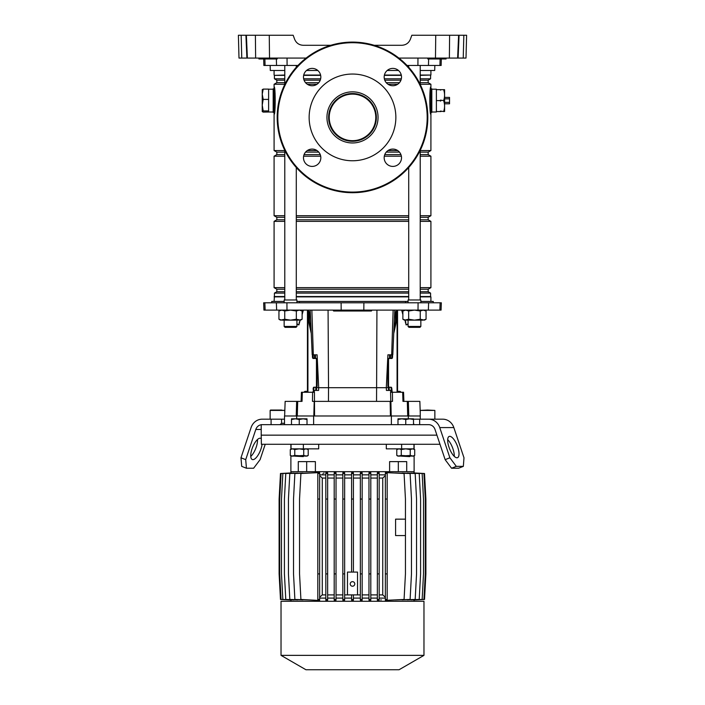 <?xml version="1.0" encoding="UTF-8"?>
<svg xmlns="http://www.w3.org/2000/svg" width="705" height="705" viewBox="0 0 705 705"><rect width="100%" height="100%" fill="white"/><g stroke="black" fill="none" stroke-linecap="round" stroke-linejoin="round"><path stroke-width="1.06" d="M318.695 444.282L318.695 448.847L291.033 448.847L291.033 444.282M439.99 444.282L261.379 444.282L261.22 435.152L436.924 435.152L261.22 435.152L261.22 424.657L428.684 424.657A7.306 6.742 -90 0 1 435.011 429.46L445.146 459.651L449.896 457.783L439.761 427.591A12.778 11.791 -90 0 0 428.684 419.184L419.669 419.184L419.669 424.657M398.325 461.625L398.325 471.671L414.117 471.671L406.714 471.671L406.714 461.625L389.609 461.625L389.609 471.671L315.391 471.671L315.391 461.625L306.675 461.625L306.675 471.671L290.883 471.671L298.286 471.671L298.286 461.625L306.675 461.625M413.967 444.282L413.967 448.847L386.305 448.847L386.305 444.282M398.325 471.671L306.675 471.671M352.5 581.66A2.282 2.282 0 0 0 350.218 583.943A2.282 2.282 0 0 0 352.5 586.225A2.282 2.282 0 0 0 354.782 583.943A2.282 2.282 0 0 0 352.5 581.66M357.523 572.081L357.523 594.897L347.477 594.897L347.477 572.081L357.523 572.081M344.657 478.06L351.583 478.06M344.657 594.897L347.477 594.897M357.523 594.897L360.343 594.897M353.416 478.06L360.343 478.06M351.583 499.052L351.583 472.773L353.416 472.773L353.416 499.052L351.583 499.052L351.583 572.081M353.416 499.052L353.416 572.081M353.416 474.862L360.343 474.862M362.167 599.462L362.167 472.755L360.343 472.782L360.343 600.175L362.167 600.202L362.167 599.462L360.343 599.462M362.167 474.862L368.971 474.862M370.804 599.462L370.804 472.72L368.971 472.764L368.971 600.193L370.804 600.237L370.804 599.462L368.971 599.462M370.804 474.862L377.351 474.862M379.175 599.462L379.175 472.667L377.351 472.738L377.351 600.219L379.175 600.29L379.175 599.462L377.351 599.462M379.175 474.862L385.362 474.862M385.362 499.052L387.186 499.052L387.186 472.641L385.362 472.685L385.362 600.272L387.186 600.316L387.186 599.462L385.362 599.462M386.217 472.641L404.071 473.496L405.445 499.052L405.445 573.905L404.071 599.462L386.217 600.316M395.161 599.946L410.107 599.462L411.473 573.905L411.473 499.052L410.107 473.496L395.161 473.011M402.044 599.902L415.174 599.462L416.549 573.905L416.549 499.052L415.174 473.496L402.044 473.055M407.27 599.893L419.211 599.462L420.585 573.905L420.585 499.052L419.211 473.496L407.27 473.064M410.989 599.911L422.145 599.462L423.511 573.905L423.511 499.052L422.145 473.496L410.989 473.046M413.262 599.946L423.925 599.462L425.291 573.905L425.291 499.052L423.925 473.496L413.262 473.011M414.108 599.999L424.516 599.462L425.89 573.905L425.89 499.052L424.516 473.496L414.108 472.958M290.892 472.958L290.883 455.8L290.293 455.456L292.531 456.153L303.732 455.456L307.01 456.153L308.208 455.456L308.208 449.543L305.97 448.847L303.732 449.543L299.246 448.847L294.769 449.543L292.531 448.847L290.293 449.543L290.293 455.456L291.491 456.153L294.769 455.456L305.97 456.153L308.208 455.456M291.738 473.011L281.075 473.496L279.709 499.052L279.709 573.905L281.075 599.462L291.738 599.946M294.011 473.046L282.855 473.496L281.48 499.052L281.48 573.905L282.855 599.462L294.011 599.911M297.739 473.064L285.781 473.496L284.415 499.052L284.415 573.905L285.781 599.462L297.739 599.893M302.965 473.055L289.817 473.496L288.442 499.052L288.442 573.905L289.817 599.462L302.965 599.902M309.856 473.011L294.884 473.496L293.518 499.052L293.518 573.905L294.884 599.462L309.856 599.946M319.638 599.462L319.638 472.579L300.912 473.496L299.546 499.052L299.546 573.905L300.912 599.462L317.682 600.378L319.638 600.378L319.638 599.462L317.814 599.462L317.814 600.316L319.638 600.316M319.638 474.862L325.825 474.862M325.825 499.052L327.649 499.052L327.649 472.738L325.825 472.667L325.825 600.29L327.649 600.219L327.649 599.462L325.825 599.462M327.649 474.862L334.196 474.862M336.029 599.462L336.029 472.764L334.196 472.72L334.196 600.237L336.029 600.193L336.029 599.462L334.196 599.462M336.029 474.862L342.833 474.862M344.657 599.462L344.657 472.782L342.833 472.755L342.833 600.202L344.657 600.175L344.657 599.462L342.833 599.462M344.657 474.862L351.583 474.862M344.657 598.096L351.583 598.096M351.583 599.462L351.583 600.184L353.416 600.184L353.416 599.462L351.583 599.462L351.583 594.897M353.416 594.897L353.416 599.462M379.175 598.096L385.362 598.096M370.804 598.096L377.351 598.096M362.167 598.096L368.971 598.096M353.416 598.096L360.343 598.096M352.5 601.286L423.969 601.286L423.969 655.359L281.031 655.359L281.031 601.286L352.5 601.286M281.031 655.359L305.944 669.75L399.056 669.75L423.969 655.359M336.029 598.096L342.833 598.096M327.649 598.096L334.196 598.096M319.638 598.096L325.825 598.096M290.892 472.932L280.484 473.496L279.11 499.052L279.11 573.905L280.484 599.462L290.892 599.999M336.029 594.897L342.833 594.897M336.029 478.06L342.833 478.06M362.167 594.897L368.971 594.897M362.167 478.06L368.971 478.06M370.804 594.897L377.351 594.897M370.804 478.06L377.351 478.06M327.649 594.897L334.196 594.897M327.649 478.06L334.196 478.06M319.638 597.302L322.273 594.897L325.825 594.897M322.273 594.897L322.273 478.06L325.825 478.06M322.273 478.06L319.638 475.655M319.638 472.641L317.814 472.641L317.814 473.496L319.638 473.496M385.362 597.285L382.744 594.897L382.744 478.06L385.362 475.672M379.175 594.897L382.744 594.897M379.175 478.06L382.744 478.06M405.445 519.153L395.584 519.153L395.584 535.58L405.445 535.58M387.186 473.496L385.362 473.496M387.186 499.052L387.186 573.905L385.362 573.905M387.186 573.905L387.186 599.462M379.175 573.905L377.351 573.905M379.175 499.052L377.351 499.052M379.175 473.496L377.351 473.496M319.638 573.905L317.814 573.905L317.814 599.462M319.638 499.052L317.814 499.052L317.814 573.905M317.814 499.052L317.814 473.496M336.029 573.905L334.196 573.905M336.029 499.052L334.196 499.052M336.029 473.496L334.196 473.496M327.649 473.496L325.825 473.496M327.649 499.052L327.649 573.905L325.825 573.905M327.649 573.905L327.649 599.462M370.804 499.052L368.971 499.052M370.804 573.905L368.971 573.905M370.804 473.496L368.971 473.496M362.167 499.052L360.343 499.052M362.167 573.905L360.343 573.905M362.167 473.496L360.343 473.496M353.416 473.496L351.583 473.496M344.657 499.052L342.833 499.052M344.657 573.905L342.833 573.905M344.657 473.496L342.833 473.496M322.775 474.403A1.366 1.366 0 0 1 322.89 473.848A1.366 1.366 0 0 0 322.775 474.403M323.639 473.134A1.366 1.366 0 0 1 324.141 473.037A1.366 1.366 0 0 0 323.639 473.134M381.238 599.823A1.366 1.366 0 0 1 380.735 599.92A1.366 1.366 0 0 0 381.238 599.823M440.114 58.982L439.946 65.468L441.145 65.468L441.312 58.982M284.785 70.482L270.297 70.482L270.165 65.468M398.492 70.482L387.186 70.482M317.814 70.482L306.508 70.482M434.835 65.468L434.703 70.482L420.215 70.482M264.886 58.982L265.054 65.468L263.855 65.468L263.688 58.982M265.054 65.468L297.968 65.468M407.032 65.468L439.946 65.468M260.577 35.25L267.609 35.25M330.795 45.287L303.212 45.287C299.105 45.067 296.25 43.067 294.637 39.286L293.165 35.25L269.257 35.25L269.53 58.074L306.12 58.074M398.88 58.074L435.47 58.074L435.743 35.25L411.835 35.25L410.363 39.286C408.75 43.067 405.895 45.067 401.788 45.287L374.205 45.287M238.396 35.25L241.163 35.25L241.762 58.074L238.995 58.074L238.396 35.25L269.257 35.25M247.376 58.074L246.9 58.074L245.922 35.25L246.389 35.25L247.376 58.074L255.633 58.074L255.386 35.25M463.238 58.074L457.624 58.074L458.611 35.25L466.604 35.25L466.005 58.074L463.238 58.074L463.837 35.25L466.604 35.25M458.1 58.074L459.078 35.25L449.614 35.25L449.367 58.074L435.47 58.074M435.743 35.25L449.614 35.25M246.979 58.074L241.762 58.074M410.363 39.286C408.75 43.067 405.895 45.067 401.788 45.287M303.212 45.287C299.105 45.067 296.25 43.067 294.637 39.286M457.624 58.074L449.367 58.074M436.28 58.074L436.289 58.982L437.585 58.982L437.594 58.074L445.807 58.074L446.062 58.982L446.08 58.074M255.633 58.074L269.53 58.074L267.406 58.074L267.415 58.982L258.938 58.982L258.92 58.074L259.202 58.982M268.72 58.074L268.711 58.982L267.415 58.982M268.711 58.982L277.188 58.982L277.206 58.074M437.585 58.982L445.798 58.982M436.289 58.982L427.812 58.982L427.794 58.074M352.5 94.126A23.274 23.274 0 0 0 329.226 117.4A23.274 23.274 0 0 0 352.5 140.683A23.274 23.274 0 0 0 375.774 117.4A23.274 23.274 0 0 0 352.5 94.126M431.821 89.2L436.386 89.2L436.386 112.016L431.821 112.016M430.914 88.83L431.821 88.83L431.821 112.386L430.914 112.386M352.5 160.766A43.358 43.358 0 0 1 309.142 117.4A43.358 43.358 0 0 1 352.5 74.043A43.358 43.358 0 0 1 395.857 117.4A43.358 43.358 0 0 1 352.5 160.766M352.5 91.844A25.556 25.556 0 0 1 378.056 117.4A25.556 25.556 0 0 1 352.5 142.965A25.556 25.556 0 0 1 326.944 117.4A25.556 25.556 0 0 1 352.5 91.844M352.5 141.273A23.873 23.873 0 0 1 328.627 117.4A23.873 23.873 0 0 1 352.5 93.536A23.873 23.873 0 0 1 376.373 117.4A23.873 23.873 0 0 1 352.5 141.273M273.179 89.2L268.614 89.2L268.614 112.016L273.179 112.016M274.086 88.83L273.179 88.83L273.179 112.386L274.086 112.386M296.285 296.867L408.715 296.867M420.215 296.867L430.914 296.867L430.914 301.432M384.41 75.047L401.277 75.047M420.215 75.047L430.914 75.047L430.914 70.482M384.34 75.364L401.348 75.364M420.215 75.364L430.914 75.047M384.348 78.793L401.339 78.793M420.215 78.793L430.588 78.793L430.588 75.364M384.754 80.194L400.925 80.194M420.215 80.194L428.173 80.194L430.588 78.793M386.243 82.688L399.444 82.688M420.215 82.688L428.173 82.688L428.173 80.194M388.014 84.265L397.673 84.265M420.215 84.265L430.914 84.265L428.173 82.688M386.243 152.121L399.444 152.121M420.215 152.121L428.173 152.121L430.914 150.544L430.914 114.298C429.433 115.664 429.433 85.587 430.914 86.918L430.147 91.483M388.014 150.544L397.673 150.544M420.215 150.544L430.914 150.544M384.754 154.615L400.925 154.615M420.215 154.615L428.173 154.615L428.173 152.121M384.313 156.193L401.374 156.193M420.215 156.193L430.914 156.193L428.173 154.615M296.285 215.721L408.715 215.721M420.215 215.721L430.914 215.721L430.914 156.193M296.285 217.299L408.715 217.299M420.215 217.299L428.173 217.299L430.914 215.721M296.285 219.793L408.715 219.793M420.215 219.793L428.173 219.793L428.173 217.299M296.285 221.37L408.715 221.37M420.215 221.37L430.914 221.37L428.173 219.793M296.285 287.649L408.715 287.649M420.215 287.649L430.914 287.649L430.914 221.37M296.285 289.226L408.715 289.226M420.215 289.226L428.173 289.226L430.914 287.649M296.285 291.72L408.715 291.72M420.215 291.72L428.173 291.72L428.173 289.226M296.285 293.113L408.715 293.113M420.215 293.113L430.588 293.113L428.173 291.72M296.285 296.541L408.715 296.541M420.215 296.541L430.588 296.541L430.588 293.113M430.914 114.298L430.914 84.265M284.785 154.615L276.827 154.615L276.827 152.121L274.086 150.544L284.785 150.544M307.327 150.544L316.986 150.544M274.086 86.918L274.086 114.298C275.567 115.655 275.567 85.552 274.086 86.918L274.086 84.265L284.785 84.265M307.327 84.265L316.986 84.265M274.086 150.544L274.086 114.298L274.747 110.456M274.888 109.469L275.02 108.42M275.02 108.358L275.109 107.565M275.109 93.65L275.047 93.042M275.02 92.822L274.915 91.976M274.086 301.432L274.412 296.541L284.785 296.541M274.086 296.867L284.785 296.867M274.412 296.541L274.412 293.113L284.785 293.113M274.412 293.113L276.827 291.72L284.785 291.72M276.827 291.72L276.827 289.226L284.785 289.226M276.827 289.226L274.086 287.649L284.785 287.649M274.086 287.649L274.086 221.37L284.785 221.37M274.086 221.37L276.827 219.793L284.785 219.793M276.827 219.793L276.827 217.299L284.785 217.299M276.827 217.299L274.086 215.721L284.785 215.721M274.086 215.721L274.086 156.193L284.785 156.193M303.626 156.193L320.687 156.193M304.075 154.615L320.246 154.615M276.827 152.121L284.785 152.121M305.556 152.121L318.757 152.121M274.086 84.265L276.827 82.688L284.785 82.688M305.556 82.688L318.757 82.688M276.827 82.688L276.827 80.194L284.785 80.194M304.075 80.194L320.246 80.194M276.827 80.194L274.412 78.793L284.785 78.793M303.661 78.793L320.652 78.793M274.412 78.793L274.412 75.364L284.785 75.364M303.652 75.364L320.66 75.364M274.412 75.364L284.785 75.047M303.723 75.047L320.59 75.047M296.223 415.985L296.646 401.383L285.146 401.383L284.635 415.985M328.451 401.383L328.53 387.688L318.695 387.688L386.305 387.688L386.419 390.429L391.407 390.429L391.539 392.253M389.248 390.429L389.178 387.688L386.305 387.688L387.9 354.826L392.791 354.826L394.791 310.103M315.752 390.429L315.822 387.688L318.695 387.688L318.581 390.429L313.593 390.429L313.461 392.253M296.373 410.962L296.646 401.383L302.031 401.383L302.33 392.253L314.448 392.253L314.562 415.985M390.438 415.985L390.147 401.383L390.896 401.383L312.482 401.383L312.597 392.253M420.25 412.725L419.854 401.383L408.354 401.383L408.777 415.985M390.781 401.383L390.552 392.253L392.403 392.253L392.518 401.383L390.896 401.383L391.187 415.985M314.219 401.383L313.813 415.985M302.33 392.253L301.432 392.253L301.114 401.383M391.372 424.657L391.372 415.985L407.701 415.985L407.305 401.383L402.969 401.383L402.67 392.253L403.568 392.253L403.886 401.383M407.305 401.383L408.354 401.383L408.627 410.962M391.372 415.985L297.298 415.985L297.695 401.383M392.403 392.253L402.67 392.253M388.887 387.23L388.217 387.23L387.865 386.322L388.543 386.322L388.887 387.23L391.16 387.23A1.824 0.696 -90 0 1 391.857 389.054L391.187 389.054A1.824 0.696 90 0 0 390.491 387.23L388.446 387.688L388.517 390.429L386.419 390.429M313.813 390.429L313.813 389.054A1.824 0.696 -90 0 1 314.509 387.23L316.554 387.688L316.483 390.429L318.581 390.429M372.108 310.103L371.65 310.57A0.458 0.458 0 0 1 371.2 311.011L334.126 311.011M360.731 310.103A0.458 0.458 0 0 1 361.189 310.544L361.189 310.544A0.458 0.458 0 0 0 361.647 311.011L371.2 311.011M284.15 301.432L271.751 301.432L271.716 302.798M418.021 310.103L263.926 310.103L263.67 302.798L441.33 302.798L441.074 310.103L418.021 310.103L418.074 302.798M328.072 310.103L328.53 387.688L388.446 387.688L388.464 387.23M390.482 358.475L390.649 354.826M316.536 387.23L316.554 387.688L318.695 387.688L317.1 354.826L312.209 354.826L310.209 310.103M433.284 302.798L433.249 301.432L420.85 301.432M299.343 302.798L299.396 301.432L405.604 301.432L405.657 302.798M296.928 301.432L299.396 301.432M405.604 301.432L408.072 301.432M314.351 354.826L314.518 358.475M333.35 310.57L371.324 310.57L333.35 310.544A0.458 0.458 0 0 0 332.892 310.103A0.458 0.458 0 0 1 333.35 310.544A0.458 0.458 0 0 0 333.8 311.011M389.407 358.475L389.53 354.826L387.9 354.826M315.593 358.475L315.47 354.826L317.1 354.826M420.85 326.441L419.942 327.349L408.988 327.349L408.072 326.441L420.85 326.441L420.85 320.14M420.215 299.969L420.215 150.359M420.215 84.45L420.215 65.468M408.715 299.969L408.715 167.517M408.715 67.292L408.715 65.468M420.85 302.798L420.85 299.969L408.072 299.969L408.072 302.798M408.072 326.441L408.072 320.14M296.928 326.441L296.012 327.349L285.058 327.349L284.15 326.441L296.928 326.441L296.928 320.14M296.285 299.969L296.285 167.517M296.285 67.292L296.285 65.468M284.785 299.969L284.785 150.359M284.785 84.45L284.785 65.468M296.928 302.798L296.928 299.969L284.15 299.969L284.15 302.798M284.15 326.441L284.15 320.14M309.574 415.985L296.699 415.985L296.699 418.814M313.628 424.657L313.628 415.985M296.699 415.985L284.494 415.985L284.494 424.657M408.301 418.814L408.301 415.985L420.25 415.985M262.251 89.606L262.225 105.16L263.203 99.405L262.225 94.25L263.203 89.103L262.225 89.702M263.203 89.103L268.614 89.103L268.614 110.914L263.203 110.914L262.225 105.16L262.225 111.513L263.203 110.914M262.225 111.557L263.203 112.113L268.614 112.016M263.203 99.405L268.614 99.405M404.423 320.14L402.872 319.242L405.772 320.14L414.461 320.14L420.259 319.242L424.507 320.14L426.058 319.242L426.058 310.993L423.159 310.103L420.259 310.993L414.461 310.103L408.671 310.993L405.772 310.103L402.872 310.993L402.872 319.242L404.423 320.14L408.671 319.242L414.461 320.14L423.159 320.14L426.058 319.242M424.507 310.103L426.058 310.993M408.671 319.242L408.671 310.993M420.259 319.242L420.259 310.993M280.493 320.14L278.942 319.242L281.841 320.14L290.539 320.14L296.329 319.242L300.577 320.14L302.128 319.242L302.128 310.993L299.228 310.103L296.329 310.993L290.539 310.103L284.741 310.993L281.841 310.103L278.942 310.993L278.942 319.242L280.493 320.14L284.741 319.242L290.539 320.14L299.228 320.14L302.128 319.242L300.577 320.14M300.577 310.103L302.128 310.993M284.741 319.242L284.741 310.993M296.329 319.242L296.329 310.993M302.128 314.589L303.335 310.103M402.872 314.589L401.665 310.103M299.757 321.683L299.123 322.123L299.449 322.828L300.171 320.14M284.15 320.942L284.106 320.14M296.928 324.203L299.079 324.23L299.449 322.828M299.079 324.23L298.894 324.899L296.928 324.37M405.243 321.683L405.551 322.828L405.877 322.123L404.829 320.14M420.911 320.211L420.85 320.942M408.072 324.37L406.106 324.899L405.551 322.828M405.921 324.23L408.072 324.203M320.828 157.744A8.671 8.671 0 0 0 312.156 149.072A8.671 8.671 0 0 0 303.485 157.744A8.671 8.671 0 0 0 312.156 166.415A8.671 8.671 0 0 0 320.828 157.744M401.515 77.065A8.671 8.671 0 0 0 392.844 68.394A8.671 8.671 0 0 0 384.172 77.065A8.671 8.671 0 0 0 392.844 85.737A8.671 8.671 0 0 0 401.515 77.065M320.828 77.065A8.671 8.671 0 0 0 312.156 68.394A8.671 8.671 0 0 0 303.485 77.065A8.671 8.671 0 0 0 312.156 85.737A8.671 8.671 0 0 0 320.828 77.065M401.515 157.744A8.671 8.671 0 0 0 392.844 149.072A8.671 8.671 0 0 0 384.172 157.744A8.671 8.671 0 0 0 392.844 166.415A8.671 8.671 0 0 0 401.515 157.744M427.812 117.4A75.312 75.312 0 0 1 352.5 192.712A75.312 75.312 0 0 1 277.188 117.4A75.312 75.312 0 0 1 352.5 42.097A75.312 75.312 0 0 1 427.812 117.4M427.186 117.4A74.686 74.686 0 0 1 352.5 192.086A74.686 74.686 0 0 1 277.814 117.4A74.686 74.686 0 0 1 352.5 42.714A74.686 74.686 0 0 1 427.186 117.4M444.599 96.321L444.599 104.895M444.97 98.841L449.534 98.841L449.534 97.413L444.97 97.413M444.97 103.802L449.534 103.802L449.534 102.375L444.97 102.375M449.534 98.841L449.534 102.375M441.092 111.557L439.902 111.557L440.493 111.073L443.604 111.557C444.89 107.918 444.89 104.269 443.604 100.603C444.89 96.964 444.89 93.316 443.604 89.658L444.582 89.658L444.599 111.531L443.604 111.557M441.092 100.603L440.493 101.097L439.902 100.603L440.493 100.119L443.604 100.603M441.092 89.658L440.493 90.143L439.902 89.658L443.604 89.658M439.902 89.658L436.386 89.658L436.386 111.557L439.902 111.557M436.386 100.603L439.902 100.603M400.916 392.253A1.463 1.463 0 0 0 399.568 391.337L398.29 391.337A0.731 0.731 0 0 1 397.558 390.614M400.043 392.253A0.731 0.731 0 0 0 399.568 392.068L398.29 392.068A1.463 1.463 0 0 1 397.558 391.874M396.827 310.103L396.228 312.386L396.228 319.321A10.954 4.195 -90 0 1 395.664 324.793L393.743 333.474M397.558 310.103L397.558 392.253M397.082 392.253L397.082 311.469L397.558 311.469M396.413 311.469L397.082 311.469M396.228 312.386L395.549 312.386L395.549 319.321L396.228 319.321M395.664 324.793L394.994 324.793L393.919 329.649M392.562 354.826L392.562 356.651A1.824 0.696 -90 0 1 391.857 358.475L388.887 358.475L388.543 359.391L387.865 359.391L388.217 358.475L388.887 358.475M391.883 354.826L391.883 356.651L392.562 356.651M388.543 386.322L388.543 359.391M387.865 386.322L387.865 359.391M391.857 389.054L392.209 392.253M391.187 389.054L391.187 390.429M394.994 324.793A10.954 4.195 90 0 0 395.549 319.321M395.549 312.386L395.902 311.469L396.58 311.469M391.187 358.475A1.824 0.696 90 0 0 391.883 356.651M304.957 392.253A0.731 0.731 0 0 1 305.432 392.068L306.71 392.068A1.463 1.463 0 0 0 307.442 391.874L307.442 311.469L309.098 311.469L309.451 312.386L309.451 319.321A10.954 4.195 -90 0 0 310.006 324.793L311.081 329.649M313.117 354.826L313.117 356.651A1.824 0.696 -90 0 0 313.813 358.475M316.783 358.475L317.135 359.391L316.457 359.391L316.113 358.475L316.783 358.475M317.135 386.322L316.783 387.23L316.113 387.23L316.457 386.322L317.135 386.322L317.135 359.391M307.442 390.614A0.731 0.731 0 0 1 306.71 391.337L305.432 391.337A1.463 1.463 0 0 0 304.084 392.253M308.173 310.103L308.587 311.469M307.442 310.103L307.442 311.469M312.438 354.826L312.438 356.651A1.824 0.696 90 0 0 313.143 358.475L316.113 358.475M310.006 324.793L309.336 324.793L311.257 333.474M309.451 312.386L308.772 312.386L308.772 319.321L309.451 319.321M313.813 389.054L313.143 389.054L313.558 391.337M316.113 387.23L313.84 387.23A1.824 0.696 90 0 0 313.143 389.054M316.457 386.322L316.457 359.391M309.336 324.793A10.954 4.195 90 0 1 308.772 319.321M308.772 312.386L308.42 311.469M312.791 392.253L313.143 391.337M447.666 439.638A11.412 4.133 -111.5 0 1 454.258 456.346M449.737 436.333A11.412 4.133 -111.5 0 1 457.474 446.3A11.412 4.133 -111.5 0 1 457.527 457.677A11.412 4.133 -111.5 0 1 456.937 457.783A11.412 4.133 -111.5 0 1 449.208 447.816A11.412 4.133 -111.5 0 1 449.156 436.448A11.412 4.133 -111.5 0 1 449.737 436.333M449.896 457.783L456.302 466.358L451.552 468.235L458.594 468.235L463.344 466.358L463.987 457.783L453.844 427.591A12.778 11.791 -90 0 0 442.766 419.184L428.684 419.184M413.509 419.184L419.669 419.184M451.552 468.235L445.146 459.651M456.302 466.358L463.344 466.358M413.509 423.617L414.24 424.657M261.282 438.73A11.412 4.221 111.6 0 0 260.683 438.325A11.412 4.221 111.6 0 0 260.075 438.21A11.412 4.221 111.6 0 0 252.267 448.151A11.412 4.221 111.6 0 0 252.284 459.537A11.412 4.221 111.6 0 0 252.901 459.651A11.412 4.221 111.6 0 0 262.093 444.282M246.433 468.235L241.7 466.358L240.978 457.783L245.71 459.651L246.433 468.235L253.624 468.235L260.092 459.651L265.23 444.282M240.978 457.783L251.077 427.591A12.778 11.747 90 0 1 262.119 419.184L281.559 419.184L281.559 423.291L284.494 423.291M245.71 459.651L255.809 429.46A7.306 6.715 90 0 1 261.22 424.727M271.09 424.657L271.09 419.184M284.494 419.184L281.559 419.184M250.768 456.461A11.412 4.221 111.6 0 0 257.475 439.532M279.991 424.657L281.559 423.291M277.444 410.054L284.75 410.416L270.138 410.416L277.444 410.054M281.656 410.054L270.508 410.054M427.556 410.054L434.862 410.416L420.25 410.416L427.556 410.054M303.723 456.153L303.265 456.611L294.778 456.153M291.491 419.51L291.491 418.814L307.01 418.814L307.01 419.51L303.132 418.814L299.246 419.51L295.369 418.814L291.491 419.51L291.491 424.657M299.246 419.51L299.246 424.657M307.01 419.51L307.01 424.657M410.222 456.153L409.764 456.611L401.277 456.153M397.99 419.51L397.99 418.814L413.509 418.814L413.509 419.51L409.631 418.814L405.754 419.51L401.868 418.814L397.99 419.51L397.99 424.657M405.754 419.51L405.754 424.657M413.509 419.51L413.509 424.657M414.707 455.456L412.469 456.153L401.268 455.456L397.99 456.153L396.792 455.456L399.03 456.153L410.231 455.456L413.509 456.153L414.707 455.456L414.707 449.543L412.469 448.847L410.231 449.543L405.754 448.847L401.268 449.543L399.03 448.847L396.792 449.543L396.792 455.456M413.509 448.847L414.707 449.543M401.268 455.456L401.268 449.543M410.231 455.456L410.231 449.543M307.01 448.847L308.208 449.543M294.769 455.456L294.769 449.543M303.732 455.456L303.732 449.543M303.361 448.847L303.361 444.282M401.638 448.847L401.638 444.282M276.369 58.982L276.536 65.468M287.041 58.074L287.085 65.468M417.959 58.074L417.915 65.468M428.631 58.982L428.464 65.468M276.933 58.074L276.924 58.982M428.067 58.074L428.076 58.982M314.254 392.253L314.315 390.429M390.746 392.253L390.685 390.429M376.549 401.383L376.928 310.103M439.885 310.103L440.131 302.798M393.143 310.103L391.672 354.826M428.367 310.103L428.614 302.798M363.833 310.103L363.886 302.798M341.167 310.103L341.114 302.798M286.979 310.103L286.926 302.798M276.633 310.103L276.386 302.798M265.115 310.103L264.868 302.798M311.857 310.103L313.328 354.826M333.782 310.103L334.003 311.011M360.414 310.103L360.317 311.011M362.529 310.103L362.044 311.011M371.57 310.103L371.077 311.011M307.918 392.253L307.918 311.469M312.438 356.651L313.117 356.651M439.761 427.591L453.844 427.591M261.22 429.46L255.809 429.46M414.117 444.282L414.117 449.2M414.117 455.8L414.117 472.932M290.883 444.282L290.883 449.2L290.293 449.543L291.491 448.847M414.117 601.286L414.117 600.025M290.883 601.286L290.883 600.025M276.827 154.615L274.086 156.193M274.086 75.047L274.086 70.482M404.423 310.103L402.872 310.993M280.493 310.103L278.942 310.993M284.75 412.725L284.75 410.416M270.138 419.184L270.138 410.416M434.862 419.184L434.862 410.416M420.25 419.184L420.25 410.416M397.99 448.847L396.792 449.543"/></g></svg>
